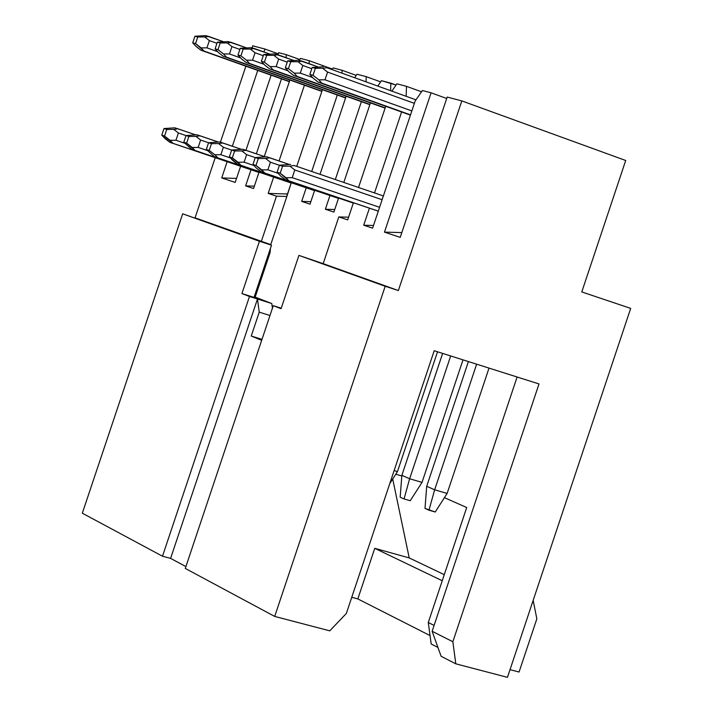 <?xml version="1.0" encoding="UTF-8"?>
<svg xmlns="http://www.w3.org/2000/svg" width="713" height="713" viewBox="0 0 713 713"><rect width="100%" height="100%" fill="white"/><g stroke="black" fill="none" stroke-linecap="round" stroke-linejoin="round"><path stroke-width="1.07" d="M300.494 58.413L309.237 60.712L332.383 69.063L309.237 60.712L309.112 63.68L309.237 60.712L300.494 58.413L299.166 60.382L300.494 58.413M286.261 54.66L299.745 59.518L286.261 54.66L286.118 57.7L286.261 54.66L278.676 52.664L286.261 54.66M235.201 182.421L240.62 166.254L235.201 182.421L221.716 177.929L236.538 178.419L221.716 177.929L235.201 182.421M245.967 150.283L271.127 75.186L245.967 150.283M277.972 54.776L278.676 52.664L277.972 54.776M278.284 53.849L264.915 49.037L263.935 51.96L264.915 49.037L278.284 53.849M257.741 70.427L232.34 146.227L257.741 70.427M227.153 161.699L221.716 177.929L227.153 161.699M252.714 45.819L264.915 49.037L252.714 45.819L252.01 47.905L252.714 45.819M254.345 186.164L245.611 185.888L253.552 188.526L259.033 172.172L253.552 188.526L245.611 185.888L254.345 186.164M281.466 78.867L256.35 153.83L281.466 78.867M251.003 169.774L245.611 185.888L251.003 169.774M264.273 156.53L289.906 80.016L264.273 156.53M333.149 67.931L342.124 70.293L356.25 75.4L342.124 70.293L342.008 73.172L342.124 70.293L333.149 67.931L332.035 69.571L333.149 67.931M286.679 196.423L291.26 182.742L286.858 196.485L276.484 196.164L286.858 196.485L270.735 244.612L286.858 196.485M296.742 166.37L322.419 89.713L296.742 166.37M287.491 193.998L268.177 193.401L276.484 196.164L268.177 193.401L287.491 193.998M304.433 85.195L279.05 160.96L304.433 85.195M273.64 177.109L268.177 193.401L273.64 177.109M357.044 74.232L366.215 76.647L380.653 81.87L366.215 76.647L366.019 81.835L366.215 76.647L357.044 74.232L354.655 77.735L357.044 74.232M310.021 204.159L314.647 190.326L310.021 204.159L301.688 201.396L310.021 204.159M320.012 174.32L346.161 96.228L320.012 174.32M310.85 201.672L301.688 201.396L310.85 201.672M337.311 95.016L311.706 171.485L337.311 95.016M306.233 187.813L301.688 201.396L306.233 187.813M377.774 86.068L381.473 80.676L377.774 86.068M333.889 212.073L338.577 198.08L333.889 212.073L325.369 209.248L333.889 212.073M343.809 182.448L370.439 102.895L343.809 182.448M334.745 209.515L325.369 209.248L334.745 209.515M361.393 101.665L335.315 179.551L361.393 101.665M329.967 195.514L325.369 209.248L329.967 195.514M245.878 66.202L220.406 142.217L245.878 66.202M215.228 157.671L195.059 217.848L261.288 241.529L276.484 196.164L261.288 241.529L270.735 244.612L195.059 217.848L215.228 157.671M82.316 513.2L182.671 213.802L271.501 245.201L260.655 241.324L271.501 245.201L254.024 297.392L271.501 245.201L259.443 241.27L241.921 293.56L254.024 297.392L241.921 293.56L259.443 241.27L182.671 213.802L82.316 513.2L162.493 556.22L249.488 296.492L241.921 293.56L249.488 296.492L162.493 556.22L170.603 558.386L257.473 299.014L249.488 296.492L271.796 303.542L255.174 297.125L270.111 252.518L270.441 248.365L270.111 252.518L269.157 252.206L270.111 252.518L255.174 297.125L254.211 296.822L271.796 303.542L257.473 299.014L259.238 312.151L269.977 315.52L259.238 312.151L251.234 336.046L261.992 339.37L251.234 336.046L261.689 340.288L251.234 336.046L259.238 312.151L257.473 299.014L170.603 558.386L162.493 556.22L82.316 513.2M395.777 474.225L401.811 475.99L395.777 474.225M392.711 479.02L409.217 557.923L392.711 479.02M374.753 548.324L409.217 557.923L444.279 574.66L409.217 557.923L374.753 548.324L357.837 598.92L374.753 548.324L442.238 580.747L374.753 548.324M351.759 597.289L357.837 598.92L351.759 597.289M272.428 308.203L271.796 303.542L272.428 308.203M539.001 383.942L434.208 350.734L539.001 383.942L452.853 641.745L455.803 663.83L441.106 656.272L455.803 663.83L507.46 677.35L455.803 663.83L452.853 641.745L539.001 383.942M519.073 672.029L510.027 669.65L519.073 672.029L536.844 618.831L519.073 672.029M437.942 647.44L431.187 643.991L437.942 647.44M430.046 635.577L357.837 598.92L430.046 635.577M630.684 308.39L507.46 677.35L630.684 308.39L581.781 291.938L630.684 308.39M185.906 566.577L170.603 558.386L185.906 566.577M329.771 630.836L274.71 616.424L185.282 568.439L273.275 305.681L281.074 308.702L273.275 305.681L281.243 308.203L273.275 305.681L185.282 568.439L274.71 616.424L329.771 630.836L346.349 613.456L434.208 350.734L346.349 613.456L329.771 630.836M390.599 90.703L390.858 83.154L381.473 80.676L396.063 85.043L390.858 83.154L390.599 90.703M446.695 98.483L431.089 92.815L384.467 232.135L401.829 232.572L384.467 232.135L431.089 92.815L446.695 98.483M400.216 237.376L447.176 97.057L400.216 237.376L384.467 232.135L400.216 237.376M581.781 291.938L625.702 160.487L461.81 100.907L398.362 290.548L385.189 286.261L274.71 616.424L385.189 286.261L298.925 255.397L281.074 308.702L298.925 255.397L323.167 263.658L338.809 216.93L348.595 217.198L338.809 216.93L347.694 219.88L338.809 216.93L323.167 263.658L398.362 290.548L461.81 100.907L447.176 97.057L461.81 100.907L625.702 160.487L581.781 291.938M536.844 618.831L533.164 600.382L536.844 618.831M466.712 507.522L444.422 497.647L466.712 507.522L428.281 622.511L434.083 625.426L428.281 622.511L431.187 643.991L428.281 622.511L466.712 507.522M432.131 631.272L517.112 377.008L432.131 631.272L452.853 641.745L432.131 631.272L441.106 656.272L432.131 631.272M396.909 83.813L406.481 86.335L421.543 91.79L406.481 86.335L396.909 83.813L391.856 91.148L396.909 83.813M373.505 225.477L363.701 225.219L372.596 228.178L363.701 225.219L369.414 208.169L363.701 225.219L373.505 225.477M422.417 90.533L431.089 92.815L422.417 90.533L415.162 101.005L372.596 228.178L415.162 101.005L422.417 90.533M374.512 192.938L401.606 111.977L374.512 192.938M406.169 96.317L406.481 86.335L406.169 96.317M385.715 106.29L358.541 187.483L385.715 106.29M353.425 202.75L347.694 219.88L353.425 202.75M385.189 286.261L298.925 255.397L385.189 286.261M231.948 46.603L229.488 53.956L240.611 57.931L229.488 53.956L231.948 46.603L227.251 42.94L220.219 42.958L217.973 49.643L223.552 53.974L229.488 53.956L223.552 53.974L226.458 57.147L321.937 91.166L226.458 57.147L223.552 53.974L217.973 49.643L215.094 48.867L217.331 42.192L228.16 41.595L217.331 42.192L215.094 48.867L218.543 52.619L215.094 48.867L217.973 49.643L220.219 42.958L217.331 42.192L220.219 42.958L227.251 42.94L231.948 46.603L239.853 49.438L231.948 46.603M200.629 140.042L198.161 147.404L207.296 150.505L198.161 147.404L200.629 140.042L195.915 136.415L188.874 136.468L186.628 143.153L192.216 147.457L198.161 147.404L192.216 147.457L195.157 150.514L291.171 183L191.993 149.489L183.785 142.243L186.031 135.559L196.913 134.802L186.031 135.559L183.785 142.243L191.993 149.489L195.157 150.514L186.628 143.153L183.785 142.243L186.628 143.153L188.874 136.468L186.031 135.559L188.874 136.468L195.915 136.415L200.629 140.042L208.57 142.752L200.629 140.042M209.372 40.588L206.939 47.86L217.697 51.701L206.939 47.86L209.372 40.588L204.72 36.96L197.759 36.978L195.54 43.591L201.057 47.878L206.939 47.86L201.057 47.878L203.963 51.024L289.425 81.442L203.963 51.024L195.54 43.591L192.724 42.825L194.934 36.229L205.683 35.65L194.934 36.229L192.724 42.825L196.173 46.55L192.724 42.825L195.54 43.591L197.759 36.978L194.934 36.229L197.759 36.978L204.72 36.96L209.372 40.588L216.957 43.306L209.372 40.588M178.402 132.983L175.959 140.265L184.765 143.251L175.959 140.265L178.402 132.983L173.731 129.392L166.753 129.436L164.534 136.049L170.068 140.309L175.959 140.265L170.068 140.309L173.009 143.34L258.953 172.412L173.009 143.34L164.534 136.049L166.753 129.436L163.981 128.554L174.783 127.823L163.981 128.554L161.762 135.158L163.981 128.554L166.753 129.436L173.731 129.392L178.402 132.983L186.022 135.577L178.402 132.983M223.24 56.274L218.543 52.619L223.24 56.274L321.857 91.407L223.24 56.274M245.985 47.691L231.386 42.45L227.251 42.94L231.386 42.45L228.16 41.595L245.985 47.691M200.095 135.809L195.915 136.415L200.095 135.809L196.913 134.802L218.125 141.958L200.095 135.809M200.816 50.16L196.173 46.55L200.816 50.16L289.353 81.674L200.816 50.16M223.116 41.612L208.838 36.488L204.72 36.96L208.838 36.488L205.683 35.65L223.116 41.612M177.885 128.803L173.731 129.392L177.885 128.803L174.783 127.823L195.522 134.819L177.885 128.803M165.256 138.759L161.762 135.158L164.534 136.049L161.762 135.158L169.908 142.342L165.256 138.759M258.935 172.457L169.908 142.342L258.935 172.457M255.04 52.753L252.545 60.195L264.06 64.313L252.545 60.195L255.04 52.753L250.29 49.054L243.186 49.072L240.923 55.837L246.546 60.222L252.545 60.195L246.546 60.222L249.461 63.421L345.662 97.726L249.461 63.421L246.546 60.222L240.923 55.837L237.973 55.035L240.236 48.288L251.145 47.682L240.236 48.288L237.973 55.035L241.431 58.831L237.973 55.035L240.923 55.837L243.186 49.072L240.236 48.288L243.186 49.072L250.29 49.054L255.04 52.753L263.275 55.712L255.04 52.753M223.365 147.27L220.87 154.712L230.352 157.929L220.87 154.712L223.365 147.27L218.606 143.589L211.485 143.652L209.221 150.416L214.863 154.766L220.87 154.712L214.863 154.766L217.813 157.849L314.567 190.585L214.577 156.798L206.315 149.48L208.579 142.725L219.551 141.949L208.579 142.725L206.315 149.48L209.221 150.416L211.485 143.652L208.579 142.725L211.485 143.652L218.606 143.589L223.365 147.27L231.645 150.087L223.365 147.27M278.658 59.054L276.136 66.576L288.043 70.837L276.136 66.576L278.658 59.054L273.863 55.311L266.689 55.329L264.398 62.174L270.075 66.603L276.136 66.576L270.075 66.603L272.999 69.829L369.931 104.428L272.999 69.829L270.075 66.603L264.398 62.174L261.377 61.354L263.667 54.527L274.665 53.903L263.667 54.527L261.377 61.354L264.844 65.177L261.377 61.354L264.398 62.174L266.689 55.329L263.667 54.527L266.689 55.329L273.863 55.311L278.658 59.054L287.241 62.138L278.658 59.054M246.627 154.65L244.104 162.181L253.944 165.523L244.104 162.181L246.627 154.65L241.814 150.942L234.63 151.004L232.34 157.84L238.035 162.234L244.104 162.181L238.035 162.234L240.994 165.354L338.488 198.348L240.994 165.354L232.34 157.84L234.63 151.004L231.654 150.051L242.705 149.258L231.654 150.051L229.363 156.887L231.654 150.051L234.63 151.004L241.814 150.942L246.627 154.65L255.254 157.591L246.627 154.65M302.829 65.498L300.28 73.109L312.597 77.521L300.28 73.109L302.829 65.498L297.989 61.71L290.735 61.737L288.417 68.653L294.157 73.136L300.28 73.109L294.157 73.136L297.08 76.389L385.189 107.877L297.08 76.389L294.157 73.136L288.417 68.653L285.334 67.824L287.651 60.908L298.729 60.266L287.651 60.908L285.334 67.824L288.801 71.683L285.334 67.824L288.417 68.653L290.735 61.737L287.651 60.908L290.735 61.737L297.989 61.71L302.829 65.498L311.768 68.706L302.829 65.498M270.432 162.216L267.874 169.828L278.097 173.295L267.874 169.828L270.432 162.216L265.575 158.455L258.311 158.527L255.994 165.443L261.742 169.89L267.874 169.828L261.742 169.89L264.71 173.027L353.336 203.027L264.71 173.027L255.994 165.443L252.946 164.471L255.263 157.555L266.404 156.735L255.263 157.555L252.946 164.471L256.466 168.188L252.946 164.471L255.994 165.443L258.311 158.527L255.263 157.555L258.311 158.527L265.575 158.455L270.432 162.216L279.416 165.273L270.432 162.216M327.57 72.093L324.994 79.794L411.838 110.925L324.994 79.794L327.57 72.093L322.677 68.261L315.36 68.288L313.007 75.293L318.809 79.82L324.994 79.794L318.809 79.82L321.732 83.109L410.519 114.864L318.203 82.147L313.328 78.332L309.852 74.437L312.187 67.45L323.354 66.781L312.187 67.45L315.36 68.288L322.677 68.261L327.57 72.093L414.378 103.34L327.57 72.093M294.79 169.952L292.214 177.662L379.583 207.305L292.214 177.662L294.79 169.952L289.888 166.156L282.553 166.227L280.2 173.223L286.011 177.724L292.214 177.662L286.011 177.724L288.988 180.888L378.3 211.128L288.988 180.888L280.2 173.223L277.09 172.225L279.434 165.229L290.663 164.382L279.434 165.229L277.09 172.225L280.619 175.977L277.09 172.225L280.2 173.223L282.553 166.227L279.434 165.229L282.553 166.227L289.888 166.156L294.79 169.952L382.123 199.711L294.79 169.952M195.157 150.514L291.162 183.036L195.157 150.514M246.172 62.521L241.431 58.831L246.172 62.521L345.582 97.966L246.172 62.521M269.371 53.912L254.443 48.546L250.29 49.054L254.443 48.546L251.145 47.682L269.371 53.912M222.804 142.974L218.606 143.589L222.804 142.974L219.551 141.949L241.244 149.267L222.804 142.974M314.549 190.629L214.577 156.798L314.549 190.629M269.63 68.911L264.844 65.177L269.63 68.911L369.842 104.677L269.63 68.911M293.293 60.284L278.043 54.794L273.863 55.311L278.043 54.794L274.665 53.903L293.293 60.284M246.03 150.3L241.814 150.942L246.03 150.3L242.705 149.258L264.906 156.744L246.03 150.3M232.875 160.577L229.363 156.887L232.34 157.84L229.363 156.887L237.679 164.275L232.875 160.577M338.47 198.383L237.679 164.275L338.47 198.383M293.64 75.453L288.801 71.683L293.64 75.453L385.1 108.135L293.64 75.453M317.784 66.799L302.178 61.175L297.989 61.71L302.178 61.175L298.729 60.266L317.784 66.799M261.315 171.931L256.466 168.188L261.315 171.931L353.318 203.071L261.315 171.931M269.808 157.805L265.575 158.455L269.808 157.805L266.404 156.735L289.121 164.4L269.808 157.805M415.964 99.847L326.893 67.717L322.677 68.261L326.893 67.717L415.964 99.847M410.43 115.132L318.203 82.147L410.43 115.132M285.512 179.765L280.619 175.977L285.512 179.765L378.291 211.173L285.512 179.765M294.148 165.487L289.888 166.156L294.148 165.487L383.38 195.968L294.148 165.487M394.129 470.598L397.471 471.578L437.532 351.785L397.471 471.578L394.129 470.598M401.865 475.33L409.627 478.762L450.687 355.956L409.627 478.762L422.025 482.389L462.995 359.86L422.025 482.389L409.627 478.762L401.865 475.33L442.639 353.407L401.865 475.33L400.171 497.211L404.048 498.957L409.627 478.762L404.048 498.957L410.251 500.749L422.025 482.389L410.251 500.749L404.048 498.957L400.171 497.211L401.865 475.33M489.02 368.104L447.122 493.441L489.02 368.104M426.704 486.293L468.405 361.571L426.704 486.293L434.645 489.795L476.64 364.183L434.645 489.795L447.122 493.441L435.215 512.005L447.122 493.441L434.645 489.795L426.704 486.293L425.001 508.422L426.704 486.293M214.577 156.798L217.813 157.849L214.863 154.766L209.221 150.416L206.315 149.48L214.577 156.798M313.007 75.293L315.36 68.288L312.187 67.45L309.852 74.437L313.007 75.293L309.852 74.437L313.328 78.332L318.203 82.147L321.732 83.109L318.809 79.82L313.007 75.293M389.779 483.583L397.471 471.578L389.779 483.583M425.001 508.422L428.968 510.205L434.645 489.795L428.968 510.205L435.215 512.005L425.001 508.422"/></g></svg>

